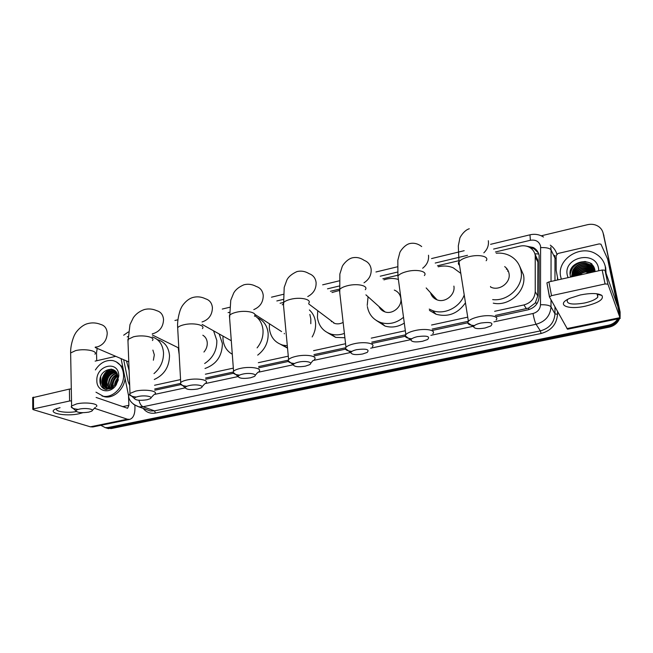 <?xml version="1.0" encoding="UTF-8"?>
<svg xmlns="http://www.w3.org/2000/svg" width="653" height="653" viewBox="0 0 653 653"><rect width="100%" height="100%" fill="white"/><g stroke="black" fill="none" stroke-linecap="round" stroke-linejoin="round"><path stroke-width="0.98" d="M495.333 315.44L528.546 308.085L535.256 303.016L537.745 295.989L537.909 262.033L537.705 259.861L535.06 254.392M494.639 311.31L523.943 304.935C530.897 302.91 534.66 298.503 535.24 291.711L535.231 255.184C534.497 251.65 532.521 249.005 529.297 247.234C526.375 245.757 523.224 245.397 519.845 246.165L495.439 251.976M154.712 388.992L180.277 383.474L180.734 382.585C181.738 381.556 183.811 380.691 186.954 379.989C196.504 377.769 209.36 379.842 205.924 382.952M205.605 378.005L233.097 372.071M258.645 366.553L288.169 360.178M313.971 354.603L345.633 347.771M371.745 342.131L405.644 334.809M432.139 329.088L468.381 321.26C470.16 319.431 473.678 317.913 478.935 316.713C489.432 314.297 499.733 316.33 496.092 319.962M154.541 385.262L180.563 379.597M205.36 374.21L233.325 368.129M258.327 362.693L288.283 356.179M313.571 350.677L345.568 343.723M371.255 338.14L405.333 330.728M431.551 325.023L467.728 317.162M123.686 359.73L128.143 381.744L129.678 385.433M458.839 260.694L437.461 265.787M397.832 275.223L382.862 278.79M339.356 289.148L330.459 291.271M283.263 302.51L280.104 303.261M617.762 318.893C615.575 322.231 612.457 324.353 608.392 325.259L107.974 427.544L109.631 428.05L104.953 427.584L109.631 428.05L608.776 326.206L109.631 428.05L111.279 428.556L106.61 428.099M541.255 235.806L587.578 224.681C591.585 223.799 595.21 224.379 598.442 226.436C600.931 228.142 602.507 230.419 603.152 233.276L619.754 310.959L619.877 315.121L619.754 310.959L603.543 234.484L620.097 311.946L620.121 316.664M618.758 318.68C616.693 322.639 613.363 325.145 608.776 326.206C613.363 325.145 616.693 322.639 618.758 318.68M603.054 232.835L603.543 234.484L603.054 232.835M603.437 234.043L620.097 311.946M619.599 318.509C617.714 323.055 614.236 325.937 609.159 327.145L111.279 428.556M495.562 316.811L527.918 309.84C534.831 307.841 538.562 303.465 539.125 296.715L539.109 255.347C538.382 251.878 536.44 249.266 533.281 247.511L526.016 246.059M529.403 247.291L533.901 248.687L538.35 252.907M103.231 384.021C103.207 379.646 104.619 375.736 107.467 372.275C104.619 375.736 103.207 379.646 103.231 384.021M108.471 371.206L111.075 369.133L108.471 371.206M619.411 309.963L619.599 313.562M96.734 360.75L96.513 352.759L97.199 348.384M107.974 427.544L105.296 427.642L100.823 425.323M104.921 383.042L107.884 374.528M109.296 372.7L111.377 370.724L109.728 372.43M111.72 370.463L113.018 369.59M571.097 269.199C574.803 264.538 579.717 262.016 585.839 261.624M154.769 390.233L180.857 384.609M205.687 379.262L233.472 373.279M258.751 367.827L288.308 361.46M314.109 355.901L345.527 349.135M371.908 343.454L405.268 336.262M432.335 330.434L467.711 322.811M580.354 294.96C590.867 292.936 598.042 293.091 601.878 295.425C604.156 299.245 598.67 302.821 585.431 306.151C567.367 310.289 555.221 304.543 569.955 298.241L580.354 294.96M567.922 299.237L567.375 299.833C566.143 303.996 571.857 305.057 584.525 303.016C591.21 301.49 595.626 299.539 597.789 297.139L597.634 294.381L596.401 293.711M557.972 279.892L556.168 270.35L556.168 255.617L557.989 253.478L599.152 243.912L600.948 244.181L607.633 259.037L617.273 305.188L605.005 270.236L607.927 284.161L605.078 283.957L602.164 270.016L605.005 270.236M607.616 258.988L609.053 263.322L620.219 318.386L607.927 284.161M620.219 318.386L567.53 329.226L549.426 296.935L551.507 295.662L605.078 283.957M549.402 296.772L546.912 282.847L548.912 281.916L602.164 270.016M561.335 279.141L560.69 276.684C556.454 259.47 580.639 243.871 596.156 254.066C601.021 257.078 604.074 261.273 605.307 266.669L605.649 272.081M604.866 264.979L605.698 267.803L606.041 273.199M595.071 271.599L594.948 270.366C592.687 255.535 567.114 261.535 570.24 275.419L570.64 277.06M568.028 277.647L567.294 275.199C562.935 257.298 595.365 249.764 598.523 268.187L598.801 270.766M594.916 271.632L594.875 271.428C594.263 268.669 592.671 266.481 590.075 264.849C582.411 259.788 570.298 267.33 572.395 275.705L572.616 276.619M594.973 271.624C594.336 268.93 592.744 266.791 590.214 265.2C582.558 260.147 570.453 267.673 572.542 276.048L572.673 276.603M572.918 276.554C571.391 268.269 583.202 261.38 590.622 266.253L595.063 271.599L590.761 266.604C583.496 261.845 571.873 268.326 573.032 276.521M594.899 271.575L591.3 267.991C584.623 263.681 573.848 268.693 573.628 276.39M594.989 271.615L591.161 267.648C584.345 263.232 573.35 268.579 573.456 276.431M594.565 271.713L591.83 269.371C583.684 266.22 577.889 268.497 574.469 276.203M594.679 271.689L591.7 269.028C585.455 265.028 575.342 269.093 574.232 276.26M593.904 271.86L592.361 270.742C585.17 267.714 579.578 269.452 575.595 275.95M594.099 271.819L592.23 270.399C584.794 267.338 579.146 269.207 575.285 276.023M593.169 272.023L592.883 272.089C586.672 269.289 581.423 270.456 577.105 275.615M592.753 271.762C586.304 268.881 580.941 270.203 576.681 275.705M591.234 272.456C586.704 271.207 582.696 272.105 579.211 275.142M591.724 272.35C586.729 270.726 582.354 271.705 578.607 275.28M587.871 273.207L583.015 274.293M589.112 272.93L581.668 274.595M589.692 272.799L586.876 272.921M592.736 272.121L586.508 271.558M579.652 274.293L578.411 275.321M594.859 269.909L594.254 269.501M594.499 268.661L593.471 268.065M593.838 267.175L591.438 265.804M590.696 265.502L584.557 264.653M576.134 268.024L572.55 272.579M572.257 273.24L571.416 276.888M592.442 265.208L584.133 263.249M587.953 262.196C577.75 261.257 571.816 265.445 570.159 274.742M592.459 272.187L588.835 271.615M594.557 268.824L593.512 268.122M593.944 267.379L591.789 266.106M591.161 265.828L586.614 264.816M574.836 269.501L572.469 273.101M572.232 273.664L571.506 276.864M592.687 265.493L586.157 263.42M591.896 263.926C583.317 258.327 569.489 265.559 570.24 275.419M480.91 323.039C476.429 324.1 474.013 325.357 473.654 326.827C474.527 328.753 478.322 329.145 485.048 328.01L490.754 326.002C493.872 322.77 490.591 321.782 480.91 323.039M474.511 325.545C470.119 325.267 467.85 324.312 467.711 322.68L468.381 321.268L458.969 261.747C457.998 263.126 458.186 264.31 459.532 265.281M490.566 287.034L490.974 287.222C499.455 291.279 511.03 282.488 509.014 273.444C508.467 270.595 507.022 268.31 504.679 266.595M507.52 271.085L508.385 271.256M496.239 253.242C500.924 252.784 505.3 253.527 509.373 255.47C515.699 258.719 519.576 263.788 520.996 270.693C524.245 285.59 508.491 301.613 492.672 299.613M519.576 266.016L523.494 274.913C526.963 290.503 509.381 306.837 493.268 303.147M506.32 269.191L507.332 269.289M417.414 336.646C413.39 337.593 411.219 338.719 410.908 340.042C411.839 341.992 415.708 342.409 422.515 341.282L427.584 339.519C430.449 336.393 427.054 335.438 417.414 336.646M411.847 338.76C407.545 338.417 405.333 337.446 405.219 335.854L405.856 334.556C407.439 332.924 410.582 331.577 415.292 330.5C425.634 328.124 436.433 330.189 432.817 333.74M434.743 298.666L434.865 297.482M431.331 294.821L431.609 293.899M438.285 266.791C443.509 265.51 448.489 265.844 453.215 267.803L460.814 273.387M430.515 292.707C431.502 296.111 433.657 298.486 436.996 299.817C445.077 303.245 455.606 294.723 453.884 286.104M464.218 294.936C459.932 307.481 444.318 315.113 432.572 310.608L429.241 309.098M465.458 302.804C457.908 313.62 448.105 317.44 436.057 314.248L429.429 310.412M433.176 297.368L433.453 295.931M356.701 349.665C353.077 350.506 351.126 351.518 350.849 352.71C351.861 354.661 355.795 355.093 362.668 353.991L367.206 352.424C369.802 349.412 366.3 348.49 356.701 349.665M351.902 351.404C347.657 351.012 345.486 350.041 345.388 348.498L345.976 347.298C347.388 345.853 350.212 344.645 354.448 343.69C364.603 341.339 375.924 343.437 372.332 346.89M378.96 306.526C380.193 309.138 382.185 310.926 384.944 311.881C392.633 314.795 402.305 306.543 400.836 298.274C400.158 294.283 397.979 291.548 394.306 290.079M384.029 311.538L384.029 311.065M380.324 308.722L380.47 307.881M367.223 305.424L368.063 296.764M383.948 279.868C388.861 278.145 393.677 278.007 398.387 279.46M403.513 317.301C396.534 323.055 389.033 324.835 381.009 322.631C373.377 319.921 368.823 314.55 367.361 306.526M404.297 323.104C398.02 326.982 391.596 327.969 385.025 326.067L376.283 320.452M382.413 310.64L382.495 309.693M298.584 362.121C295.311 362.872 293.556 363.786 293.311 364.856C294.413 366.806 298.421 367.239 305.343 366.162L309.408 364.774C313.938 362.431 305.947 360.423 298.584 362.121M294.511 363.525C290.299 363.092 288.144 362.121 288.055 360.627L288.602 359.534C289.859 358.244 292.397 357.175 296.217 356.309C306.184 353.999 318.019 356.105 314.468 359.444M331.398 321.717L331.455 321.007M344.392 333.405C339.895 335.062 335.495 335.307 331.177 334.14C323.235 331.528 318.648 325.953 317.423 317.423L317.733 310.697M331.993 292.536L338.948 290.569M329.381 319.448L334.72 323.464C337.536 324.239 340.344 323.888 343.135 322.402M344.89 337.756L335.699 337.389L327.733 332.81M333.585 323.047L333.585 322.606M242.908 374.055C239.945 374.732 238.353 375.548 238.149 376.512C239.341 378.446 243.422 378.887 250.393 377.826L254.05 376.593C258.457 374.357 250.075 372.398 242.908 374.055M239.537 375.149C235.309 374.691 233.145 373.736 233.064 372.283L233.562 371.288C234.688 370.137 236.982 369.174 240.435 368.398C250.197 366.129 262.547 368.227 259.053 371.451M284.324 333.838L284.324 333.356M287.304 345.731L283.027 345.184C275.035 342.752 270.481 337.177 269.363 328.459L269.436 323.774M282.227 304.763L282.79 304.453M309.849 314.403L310.82 318.942L310.804 323.717M309.391 309.963C312.877 313.146 314.917 317.26 315.513 322.313C315.987 327.39 314.868 332.271 312.158 336.948M281.574 331.585L254.792 314.354M287.524 348.114L280.7 344.433M189.517 385.499C186.823 386.111 185.387 386.845 185.207 387.719C186.505 389.621 190.66 390.053 197.655 389.017L200.961 387.915C205.246 385.776 196.488 383.882 189.517 385.499M186.823 386.315C182.554 385.841 180.367 384.903 180.277 383.491L185.207 387.719M232.297 354.244C226.746 351.077 223.644 346.025 222.991 339.103L222.975 336.083M254.768 315.701C259.576 318.868 262.318 323.61 262.996 329.92C263.42 336.491 261.453 342.482 257.094 347.886M257.323 317.676C263.624 320.46 267.224 325.602 268.122 333.112C268.514 342.123 265.036 349.461 257.698 355.134M138.281 396.477C135.824 397.032 134.526 397.701 134.363 398.485C135.767 400.354 139.987 400.787 147.015 399.767L150.01 398.779C154.173 396.738 145.056 394.91 138.281 396.477M136.257 397.048C131.906 396.567 129.669 395.645 129.563 394.273L129.988 393.449L135.628 391.114C144.966 388.935 158.312 390.976 154.949 393.971M203.932 352.032C206.299 349.29 207.409 346.18 207.262 342.711C206.952 339.282 205.475 336.793 202.846 335.226M179.167 354.53L178.204 347.723M213.588 330.834L216.845 340.515C217 350.383 212.943 358.048 204.667 363.517M219.147 333.944L222.395 343.527C222.151 356.105 216.347 364.423 204.993 368.496M79.388 409.105C77.193 409.594 76.026 410.19 75.895 410.884C77.429 412.704 81.723 413.12 88.775 412.133L91.444 411.259C95.477 409.333 85.935 407.586 79.388 409.105M78.189 409.407C73.683 408.933 71.365 408.027 71.234 406.705L71.61 405.962L76.646 403.897C85.723 401.775 99.648 403.758 96.358 406.623M153.365 360.219L154.328 354.865L152.884 350.081M129.106 370.545L126.47 360.921M152.271 336.924C159.03 339.282 162.777 344.555 163.519 352.759C163.625 361.133 160.45 368.08 153.994 373.598M157.381 339.633C164.629 341.69 168.678 347.004 169.519 355.583C169.266 366.978 164.181 374.944 154.263 379.491M82.817 412.704L79.184 413.716C65.414 416.941 45.212 412.737 56.378 408.737L60.06 407.684M95.142 361.117L115.744 356.326M134.861 405.333L134.951 407.488C135.016 414.198 133.285 418.157 129.759 419.365L127.368 419.202L94.432 408.28M129.759 419.365L92.897 426.948L90.392 426.825L33.148 409.627L32.764 409.202L33.532 408.876L69.602 400.991L69.389 389.082L71.299 388.951M71.52 400.852L69.602 400.991M32.699 397.685L69.389 389.082M96.113 397.448L127.588 408.28L128.878 405.325L128.543 396.51M56.884 408.639C54.011 411.463 67.161 413.373 76.303 411.561M104.986 385.654L104.978 385.09M105.035 383.76L108.716 373.728M95.379 369.949C100.064 362.815 105.908 359.705 112.92 360.611C119.36 362.301 122.903 367.01 123.556 374.765C124.339 386.396 113.1 398.265 103.288 396.249L95.975 392.184M116.071 361.705L122.813 367.182M106.121 389.572L113.271 387.4C108.986 390.012 105.745 389.376 103.533 385.482L107.541 388.021C110.055 388.372 112.389 387.498 114.536 385.401L116.022 383.54L117.801 377.091C117.581 364.35 99.476 368.733 99.901 380.813C100.048 385.654 102.121 388.576 106.121 389.572M118.805 375.834L116.43 384.495C110.626 394.673 96.652 391.865 96.848 380.756C95.852 365.223 118.536 359.795 118.797 375.679L118.805 375.834M115.573 371.598C109.361 371.663 105.794 375.1 104.855 381.915C104.888 384.641 105.851 386.682 107.737 388.053M115.344 371.451L115.206 371.418C108.929 371.386 105.304 374.814 104.341 381.719C104.382 384.576 105.419 386.674 107.451 388.004M116.34 372.308C110.741 373.157 107.598 376.626 106.921 382.699L108.929 388.111M116.21 372.112C110.414 372.757 107.149 376.218 106.406 382.511L108.627 388.119M116.895 373.279C112.079 374.789 109.435 378.193 108.969 383.482L110.21 387.931M116.756 373.01C111.736 374.373 108.969 377.801 108.463 383.287L109.884 387.996M117.385 374.544C113.451 376.495 111.32 379.736 111.01 384.258L111.606 387.466M117.271 374.193C113.108 376.055 110.847 379.344 110.504 384.062L111.239 387.613M117.736 376.234C114.781 378.422 113.214 381.352 113.034 385.025L113.165 386.576M117.671 375.761C114.455 377.907 112.74 380.936 112.528 384.829L112.749 386.854M115.859 371.663L113.671 370.806C107.386 370.765 103.754 374.21 102.782 381.132C102.872 384.413 104.153 386.633 106.627 387.792M116.144 372.03L113.157 370.594C106.872 370.561 103.231 374.006 102.26 380.936L103.533 385.482M117.72 378.822L115.099 384.797M117.793 378.014C115.752 380.152 114.667 382.609 114.544 385.392M125.074 378.414C124.16 389.155 113.818 398.599 104.97 396.844L101.982 395.963M118.413 379.695L116.34 384.291M117.516 375.01C113.483 378.234 111.679 382.307 112.12 387.213M115.14 370.904L113.916 371.288M113.23 371.573C107.198 375.304 104.962 380.438 106.529 386.968M113.785 369.949L111.892 370.463M111.214 370.749C105.141 374.487 102.896 379.646 104.464 386.217M111.443 369.174C102.317 370.553 98.285 385.711 105.672 389.482M117.573 375.246C113.736 378.414 111.989 382.364 112.349 387.098M115.279 371.035L114.389 371.312M113.875 371.508C107.435 375.263 105.117 380.552 106.904 387.376M113.989 370.063L112.365 370.488M111.851 370.684C105.386 374.447 103.043 379.76 104.847 386.625M111.859 369.247C102.717 370.471 98.497 385.613 105.835 389.514M100.75 376.593L100.652 385.009M537.909 262.033L535.427 257.347M528.848 309.612L528.546 308.085M535.256 303.016L537.346 303.098M534.889 253.813L538.758 253.96M537.745 295.989L535.24 291.711M526.408 308.73L523.943 304.935M603.927 235.684L603.152 233.276M609.159 327.145L608.392 325.259M493.888 321.872L532.995 313.505C537.623 312.183 540.121 309.253 540.496 304.739L540.594 246.181C539.141 241.455 535.738 239.48 530.383 240.271L493.603 249.071M543.476 237.023C539.329 234.443 534.831 233.709 529.975 234.819L530.383 240.271M550.291 245.161C553.532 247.414 555.719 250.393 556.838 254.107M557.491 277.378L557.491 279.998M557.515 311.563L557.515 314.346C556.723 324.263 551.254 330.647 541.108 333.495L155.52 413.039C150.427 413.92 146.313 412.37 143.178 408.394M551.01 299.792L551.001 306.828L554.968 313.848L554.968 306.959M540.496 304.739C546.079 304.625 549.581 305.318 551.001 306.828C550.267 315.84 545.296 321.651 536.064 324.272L540.366 330.891C549.393 328.353 554.258 322.672 554.968 313.848L557.515 314.346M550.797 247.079L551.059 249.919L554.968 258.098L554.699 255.315M540.725 247.609C546.218 247.397 549.671 248.173 551.059 249.919L551.026 281.443M554.968 280.561L554.968 258.098L556.168 258.604M532.995 313.505C534.015 318.729 535.036 322.321 536.064 324.272L143.056 406.746L154.459 410.868L540.366 330.891L541.108 333.495M138.958 400.265C139.799 403.717 141.162 405.872 143.056 406.746L138.926 406.868L133.547 404.346M146.664 409.651L150.386 410.982L154.459 410.868L155.52 413.039M467.491 255.323L435.208 263.045M397.571 272.056L380.242 276.203M339.16 286.038L327.496 288.83M283.133 299.449L276.831 300.96M229.325 312.33L228.101 312.624M127.931 336.613L127.245 336.883M154.377 394.453L185.207 387.858M205.124 383.605L238.141 376.544M257.968 372.308L293.205 364.774M310.665 363.305L313.04 360.529L350.588 352.506M370.667 348.212L410.451 339.707M430.89 335.34L472.968 326.345M128.788 396.82L128.535 395.563L129.563 394.396M566.918 328.59L619.86 317.676M548.912 281.916L551.507 295.662M616.203 302.208L616.742 302.094M609.053 263.322L607.633 259.037M571.367 268.644C574.909 264.408 579.505 262.033 585.153 261.518M486.15 260.743C489.611 256.588 479.441 254.058 469.205 256.653C464.079 257.951 460.667 259.649 458.969 261.747L458.308 245.928L459.818 238.418C459.443 238.157 463.761 230.354 469.278 228.754M483.832 252.842C487.44 249.324 488.934 245.283 488.322 240.712M424.377 275.566C427.837 271.517 417.177 268.914 407.088 271.485C402.493 272.644 399.432 274.154 397.922 276.015L398.371 279.329M422.671 268.236C427.078 264.734 429.021 260.4 428.499 255.233M364.007 282.79C369.149 279.451 371.524 274.905 371.141 269.15C370.447 264.84 368.137 261.918 364.194 260.376C360.309 257.698 356.228 256.882 351.934 257.927C347.086 259.355 342.654 265.02 342.188 266.669L339.862 274.015L339.756 292.797M365.288 289.72C368.733 285.785 357.575 283.141 347.649 285.679C343.511 286.708 340.76 288.055 339.405 289.712L345.976 347.298M307.751 296.56C313.53 293.499 316.313 288.822 316.101 282.512C315.464 278.056 313.13 275.109 309.114 273.672C305.163 271.256 301.074 270.571 296.846 271.624C291.597 274.089 288.251 276.954 286.789 280.227L284.194 287.451L283.549 305.71M308.698 303.253C312.118 299.433 300.453 296.772 290.716 299.27C286.977 300.2 284.496 301.4 283.288 302.878L288.602 359.534M253.797 309.595C260.098 306.926 263.249 302.176 263.232 295.344C262.653 290.773 260.343 287.818 256.286 286.487C252.262 284.284 248.148 283.712 243.953 284.773C238.908 286.936 235.48 289.72 233.66 293.124L230.762 300.249L229.611 318.125M254.458 316.207C257.837 312.518 245.683 309.84 236.125 312.297C232.737 313.138 230.501 314.215 229.415 315.53L233.562 371.288M202.022 321.962L202.25 321.913C208.838 319.619 212.233 314.877 212.421 307.677C211.907 303.016 209.621 300.07 205.564 298.821C201.475 296.805 197.328 296.34 193.125 297.409C186.056 299.237 181.265 307.147 181.273 307.865C180.146 309.285 176.955 319.741 177.665 327.708L177.796 330.067M202.414 328.614C205.752 325.055 193.1 322.394 183.746 324.81C180.669 325.561 178.644 326.533 177.665 327.708L180.734 382.585M152.32 333.724L153.569 333.503C159.928 331.283 163.25 326.631 163.544 319.546C163.095 314.819 160.85 311.873 156.818 310.714C152.663 308.861 148.468 308.477 144.248 309.563C139.497 311.285 135.865 313.995 133.334 317.709L129.98 324.614L127.996 341.56M152.435 340.515C155.724 337.079 142.591 334.45 133.432 336.817L127.915 339.429L129.988 393.449M95.232 347.11L97.493 346.857C103.574 344.719 106.823 340.172 107.231 333.218C106.863 328.426 104.684 325.496 100.701 324.435C96.464 322.745 92.22 322.451 87.951 323.553C81.331 324.949 75.356 332.842 75.168 333.936C74.418 334.491 70.336 344.115 70.638 352.947L70.671 354.824M94.963 354.179C98.179 350.906 84.482 348.318 75.577 350.628L70.638 352.947L71.61 405.962M90.392 426.825L127.368 419.202M33.474 397.114L33.532 408.876M122.503 406.672L128.878 405.325M104.676 384.625L104.668 384.209M104.864 381.654L106.863 375.793M108.61 373.19L111.002 370.782M111.394 370.471L112.814 369.516M108.618 428.662L105.296 427.642M533.901 248.687L533.281 247.511M121.091 358.619L128.535 395.563C128.87 400.607 132.33 404.378 138.926 406.868L146.525 409.594M123.678 335.209L128.315 331.969M529.975 234.819L490.599 244.32M464.185 250.695L431.535 258.572M397.399 266.808L375.957 271.983M339.144 280.863L322.655 284.839M283.231 294.356L271.477 297.188M229.546 307.302L222.281 309.057M177.959 319.75L174.939 320.484M597.634 294.381L601.878 295.425M597.789 297.139L597.16 294.062M546.912 282.847L549.491 296.568M473.654 326.827L467.711 322.68M490.974 287.222L490.476 286.528M421.683 246.573C417.879 243.585 413.773 242.606 409.366 243.651C404.248 245.144 399.824 251.748 399.783 252.793L397.84 260.229L397.922 276.015L405.856 334.556M410.908 340.042L405.219 335.854M432.572 310.608L436.057 314.248M436.996 299.817L426.172 287.932M350.849 352.71L345.388 348.498M381.009 322.631L385.025 326.067M384.944 311.881L365.917 294.846M293.311 364.856L288.055 360.627M331.177 334.14L335.699 337.389M334.72 323.464L308.771 303.963M238.149 376.512L233.064 372.283M283.027 345.184L287.508 347.943M255.201 375.295L257.739 372.439M231.293 340.735L202.128 324.419M202.014 386.772L204.724 383.842M134.363 398.485L129.563 394.273M178.8 348.016L152.312 334.965M150.974 397.775L153.847 394.779M75.895 410.884L71.234 406.705M128.772 361.909L95.199 347.527M92.302 410.402L95.371 407.341M32.699 397.448L32.764 409.202M116.022 383.54L116.43 384.495M113.165 370.594L113.671 370.806M117.801 377.091L118.797 375.679M103.288 396.249L104.97 396.844"/></g></svg>
